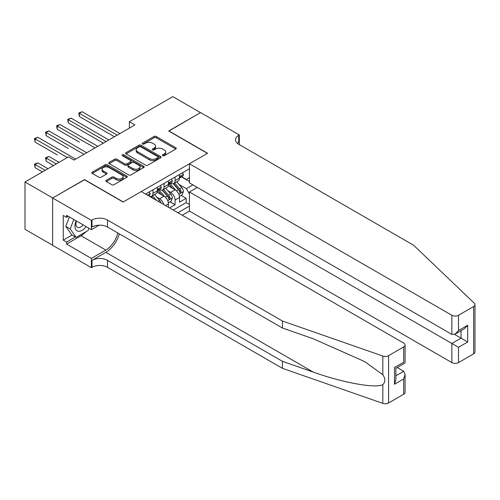 <?xml version="1.0" encoding="UTF-8"?>
<svg xmlns="http://www.w3.org/2000/svg" width="500" height="500" viewBox="0 0 500 500"><rect width="100%" height="100%" fill="white"/><g stroke="black" fill="none" stroke-linecap="round" stroke-linejoin="round"><path stroke-width="0.75" d="M162.725 155.694A1.075 0.619 0 0 0 164.244 155.694L175.794 149.031A1.538 0.887 0 0 0 176.244 148.4A1.538 0.887 0 0 0 175.794 147.775L156.231 136.481A1.538 0.887 0 0 0 154.056 136.481L142.506 143.144A1.075 0.619 0 0 0 142.194 143.588A1.075 0.619 0 0 0 142.506 144.025A1.075 0.619 0 0 0 144.031 144.025L145.525 143.162A4.919 2.837 0 0 1 152.481 143.162L154.113 144.1A4.919 2.837 0 0 1 155.55 146.113A4.919 2.837 0 0 1 154.113 148.119L152.619 148.981A1.075 0.619 0 0 0 152.3 149.419A1.075 0.619 0 0 0 152.619 149.863A1.075 0.619 0 0 0 154.137 149.863L155.631 149A4.919 2.837 0 0 1 162.587 149L164.219 149.938A4.919 2.837 0 0 1 165.662 151.944A4.919 2.837 0 0 1 164.219 153.956L162.725 154.819A1.075 0.619 0 0 0 162.406 155.256A1.075 0.619 0 0 0 162.725 155.694L162.725 154.819M106.344 180.281A1.538 0.887 0 0 0 105.894 180.906A1.538 0.887 0 0 0 106.344 181.531L111.831 184.7A1.538 0.887 0 0 0 114.006 184.7L126.831 177.3A1.538 0.887 0 0 0 127.281 176.669A1.538 0.887 0 0 0 126.831 176.044L107.263 164.75A1.538 0.887 0 0 0 105.094 164.75L92.269 172.15A1.538 0.887 0 0 0 91.819 172.781A1.538 0.887 0 0 0 92.269 173.406L98.894 177.237A1.538 0.887 0 0 0 101.069 177.237L106.556 174.069A1.538 0.887 0 0 0 107.006 173.438A1.538 0.887 0 0 0 106.556 172.812L103.269 170.912A4.112 2.375 0 0 1 102.069 169.237A4.112 2.375 0 0 1 104.606 167.044A4.112 2.375 0 0 1 109.087 167.556L121.969 174.994A4.112 2.375 0 0 1 123.169 176.669A4.112 2.375 0 0 1 120.631 178.863A4.112 2.375 0 0 1 116.15 178.35L114.006 177.113A1.538 0.887 0 0 0 111.831 177.113L106.344 180.281L106.344 181.531M84.519 179.781L52.681 197.969L25 181.988L25 229.294L52.625 245.244M84.519 179.587L123.275 201.962L207.431 153.375L168.675 131L200.506 112.619L172.825 96.638L129.362 121.731L129.362 128.125M25 181.988L68.463 156.894L74 160.087L134.9 124.925L129.362 121.731M145.631 165.188A1.538 0.887 0 0 0 147.806 165.188L160.631 157.781A1.538 0.887 0 0 0 161.081 157.156A1.538 0.887 0 0 0 160.631 156.525L141.069 145.231A1.538 0.887 0 0 0 138.894 145.231L126.069 152.637A1.538 0.887 0 0 0 125.619 153.262A1.538 0.887 0 0 0 126.069 153.894L145.631 165.188M122.75 155.931A1.075 0.619 0 0 1 123.844 156.081L123.844 154.8L143.731 166.287A1.538 0.887 0 0 1 144.181 166.912A1.538 0.887 0 0 1 143.731 167.537L130.906 174.944A1.538 0.887 0 0 1 128.731 174.944L109.169 163.65L109.169 162.394A1.538 0.887 0 0 0 108.719 163.025A1.538 0.887 0 0 0 109.169 163.65M109.169 162.394L114.656 159.225A1.538 0.887 0 0 1 116.831 159.225L124.763 163.806A1.538 0.887 0 0 0 126.938 163.806L130.581 161.706A1.538 0.887 0 0 0 131.031 161.075A1.538 0.887 0 0 0 130.581 160.45L122.319 155.681A1.075 0.619 0 0 1 122.006 155.244A1.075 0.619 0 0 1 122.669 154.669A1.075 0.619 0 0 1 123.844 154.8M169.556 207.906L175.094 204.713L175.094 200.044A6.262 3.619 -120 0 0 170.669 192.375L167.887 190.769M170.056 201.806L175.094 204.713M168.45 207.269L168.45 203.881A6.262 3.619 -120 0 0 164.025 196.206L157.175 192.256M163.762 204.562A6.262 3.619 60 0 0 159.594 198.769L156.812 197.162M182.237 215.231L189.438 211.075L451.863 362.587L451.863 343.469L461.056 338.162L461.056 330.675M177.919 212.738L189.438 206.088M189.438 168.75L145.588 194.069M159.537 189.525L159.594 189.562A6.262 3.619 60 0 0 162.725 189.869L167.156 187.312A6.262 3.619 -120 0 0 168.45 184.444L168.45 180.869M173.269 210.05L186.169 202.6L186.169 198.319L179.525 202.156L179.525 197.488A6.262 3.619 -120 0 0 175.094 189.819L168.25 185.863M170.606 183.131L170.669 183.169A6.262 3.619 -120 0 0 173.8 183.475A6.262 3.619 -120 0 0 175.094 180.613L175.094 177.031M173.8 183.475L178.225 180.919A6.262 3.619 -120 0 0 179.525 178.05L179.525 174.475M146.306 194.481L146.306 193.65M152.95 189.819L152.95 193.394A6.262 3.619 60 0 1 151.65 196.262A6.262 3.619 60 0 1 149.725 196.456M151.65 196.262L156.081 193.706A6.262 3.619 -120 0 0 157.375 190.837L157.375 187.256M164.025 183.425L164.025 187.006A6.262 3.619 60 0 1 162.725 189.869M189.438 193.938L186.388 188.669L178.956 184.375M186.388 188.669L192.925 184.894M181.456 176.869L189.438 181.475M181.681 176.744L186.388 179.462L189.438 177.7M181.131 195.413L186.169 198.319M186.169 202.6L189.438 204.488M163.156 155.85L164.219 155.231A4.919 2.837 0 0 0 165.662 153.225L165.662 151.944M155.55 146.113L155.55 147.387A4.919 2.837 0 0 1 154.113 149.4L153.044 150.013M175.794 147.775L175.794 149.031L156.231 137.756A1.538 0.887 0 0 0 154.056 137.756L142.938 144.175M160.631 156.525L160.631 157.781L141.069 146.512A1.538 0.887 0 0 0 138.894 146.512L126.088 153.906M157.912 157.594A1.075 0.619 0 0 0 158.231 157.156A1.075 0.619 0 0 0 157.912 156.719L140.744 146.8A1.075 0.619 0 0 0 139.219 146.8L137.644 147.713A4.919 2.837 0 0 0 136.206 149.719A4.919 2.837 0 0 0 137.644 151.725L149.381 158.506A4.919 2.837 0 0 0 156.337 158.506L157.912 157.594L157.912 158.875A1.075 0.619 0 0 0 158.231 158.431L158.231 157.156M136.206 149.719L136.206 151A4.919 2.837 0 0 0 137.644 153.006L137.644 151.725M157.912 158.875L156.337 159.781A4.919 2.837 0 0 1 149.381 159.781L137.644 153.006M109.188 163.663L114.656 160.506L114.656 159.225M131.031 161.075L131.031 162.356A1.538 0.887 0 0 1 130.581 162.981L126.938 165.087A1.538 0.887 0 0 1 124.763 165.087L116.831 160.506A1.538 0.887 0 0 0 114.656 160.506M123.844 156.081L143.713 167.55M133 168.562A4.112 2.375 0 0 0 137.481 169.075A4.112 2.375 0 0 0 140.019 166.881A4.112 2.375 0 0 0 138.812 165.2L134.275 162.581A1.538 0.887 0 0 0 132.1 162.581L128.463 164.688A1.538 0.887 0 0 0 128.012 165.312A1.538 0.887 0 0 0 128.463 165.938L133 168.562L133 169.838A4.112 2.375 0 0 0 137.481 170.356A4.112 2.375 0 0 0 140.019 168.162L140.019 166.881M128.012 165.312L128.012 166.594A1.538 0.887 0 0 0 128.463 167.219L128.463 165.938M133 169.838L128.463 167.219M123.169 176.669L123.169 177.95A4.112 2.375 0 0 1 120.631 180.144A4.112 2.375 0 0 1 116.15 179.625L114.006 178.388A1.538 0.887 0 0 0 111.831 178.388L106.363 181.544M102.069 169.237L102.069 170.512A4.112 2.375 0 0 0 103.269 172.194L103.269 170.912M106.538 174.081L103.269 172.194M126.806 177.312L107.263 166.025A1.538 0.887 0 0 0 105.094 166.025L92.287 173.419L92.269 172.15M179.431 196.394L182.294 194.737L183.4 191.544A4.15 2.394 -120 0 0 181.781 187.644L176.725 181.788M175.712 190.219L169.925 183.525M172.419 188.269L169.062 184.387A9.944 5.744 -120 0 0 168.756 184.037M79.369 142.094L57.225 129.306L57.225 126.112L59.994 124.513L97.806 146.344M173.231 183.7L178.35 189.625A4.15 2.394 60 0 1 179.831 192.488C180.456 193.319 180.894 193.062 181.156 191.719A4.15 2.394 -120 0 0 179.681 188.863L174.619 183M173.531 183.606L179.031 189.975A2.112 1.219 60 0 1 179.562 190.8L181.156 191.719M179.831 192.488L180.131 192.981M182.456 172.781L183.4 174.406A4.15 2.394 60 0 1 182.537 176.244L180.438 177.463A4.15 2.394 -120 0 0 181.156 176.506L181.069 176.137M117.181 135.156L79.369 113.325L82.137 111.725L119.95 133.556M179.662 177.656L179.681 177.656A4.15 2.394 -120 0 0 180.438 177.463M180.625 176.194L181.156 176.506C180.9 175.881 180.456 176.131 179.831 177.269A4.15 2.394 60 0 1 179.525 177.862M114.412 136.756L79.369 116.519L79.369 113.325L78.763 112.975L82.137 111.725M79.369 116.519L78.763 112.975M76.15 220.85A10.181 5.875 120 0 0 78.537 231.281A10.181 5.875 120 0 0 86.131 226.612M76.494 221.044A6.969 4.025 120 0 0 77.344 227.281A6.969 4.025 120 0 0 78.362 227.6A6.969 4.025 120 0 0 83.169 224.9M88.987 228.263L88.112 230.506L76.162 237.413L71.731 234.856L65.75 226.35L69.4 216.95M76.162 237.413L70.181 228.906L73.831 219.506M65.75 226.35L70.181 228.906M197.294 187.419L189.438 191.956L458.506 347.306L458.506 362.587L473.625 353.862L473.625 306.55A4.7 2.712 0 0 0 475 304.631A4.7 2.712 0 0 0 474.325 303.231L413.663 245.275L238.713 144.269A10.962 6.331 180 0 1 235.5 139.794A10.962 6.331 180 0 1 238.713 135.319L239.319 134.963L200.562 112.587L168.837 131.094M189.438 191.956L189.438 211.075M168.837 130.906L207.594 153.281L189.438 163.762L451.863 315.275A4.7 2.712 0 0 0 458.506 315.275L473.625 306.55M239.319 134.963L239.319 144.231L238.988 144.425M189.438 163.762L189.438 182.881L451.863 334.394L451.863 315.275M475 304.631L475 351.944A4.7 2.712 180 0 1 473.625 353.862M458.506 362.587A4.7 2.712 180 0 1 451.863 362.587M237.325 143.294A10.962 6.331 180 0 1 238.713 142.319L238.713 135.319M454.525 334.394L467.7 342L458.506 347.306M458.506 315.275L458.506 330.556L455.188 334.062L451.863 334.394M458.506 330.556L467.7 325.25L464.375 328.756L455.188 334.062M403.7 394.231L403.7 378.95L405.075 374.319L405.075 392.312A4.7 2.712 180 0 1 403.7 394.231L388.581 402.956A4.7 2.712 180 0 1 382.831 403.363L282.45 368.338L282.45 361.337L107.494 260.331A10.962 6.331 -0 0 0 91.994 260.331L105.831 252.338A20.394 11.775 120 0 0 119.306 233.844M282.45 361.337L313.225 372.075C342.65 382.681 375.513 388.619 382.831 384.656C385.5 381.925 385.5 378.625 382.831 374.762L364.769 361.631L313.225 338.769L282.45 328.031L107.494 227.025A10.962 6.331 -0 0 0 91.994 227.025L91.994 220.025L91.381 220.375L52.625 198L84.35 179.681L123.106 202.056L141.269 191.575L403.7 343.088A4.7 2.712 -0 0 1 405.075 345.006A4.7 2.712 -0 0 1 403.7 346.925L388.581 355.65L388.581 402.956M282.45 368.338L107.494 267.331A10.962 6.331 -0 0 0 91.994 267.331L91.381 267.681L52.625 245.306L52.625 198M282.45 328.031L282.45 321.031L107.494 220.025A10.962 6.331 -0 0 0 91.994 220.025M382.831 374.762L382.831 356.05L282.45 321.031M85.913 231.781A17.619 10.169 -60 0 1 81.031 235.75L66.581 244.094L66.581 242.05L75.381 236.962M68.35 216.35L66.581 217.369L63.256 215.45L63.256 240.131L66.581 242.05M66.581 217.369L66.581 215.325L91.381 229.644L91.381 220.375M91.381 267.681L91.381 258.412L105.831 250.069A17.619 10.169 120 0 0 117.762 232.95M66.581 244.094L91.381 258.412M397.212 367.537L403.7 371.281L405.075 374.319M99.113 225.181L91.381 229.644M382.831 356.05A4.7 2.712 -0 0 0 388.581 355.65M63.256 240.131L72.062 235.044M403.7 378.95L394.506 384.256L395.881 379.625L395.881 368.3L405.075 362.994L405.075 345.006M394.506 384.256L394.506 367.506C396.3 368.544 396.3 368.544 394.506 367.506L403.7 362.2C405.487 363.237 405.487 363.237 403.7 362.2L403.7 346.925M168.356 202.781L171.219 201.131L172.325 197.938A4.15 2.394 -120 0 0 170.712 194.037L165.65 188.181M164.638 196.612L158.856 189.919M161.344 194.662L157.994 190.781A9.944 5.744 -120 0 0 157.681 190.431M68.294 148.488L46.15 135.7L46.15 132.506L48.919 130.906L86.731 152.738M162.162 190.094L167.275 196.019A4.15 2.394 60 0 1 168.756 198.881C169.381 199.713 169.825 199.456 170.087 198.113A4.15 2.394 -120 0 0 168.606 195.256L163.55 189.394M162.463 190L167.963 196.363A2.112 1.219 60 0 1 168.494 197.194L170.087 198.113M168.756 198.881L169.056 199.369M161.038 202.987A4.15 2.394 -120 0 0 159.637 200.431L154.575 194.575M57.225 154.881L35.075 142.094L35.075 138.894L37.844 137.3L75.656 159.131M156.363 200.287L152.475 195.787M151.387 196.394L153.156 198.438M151.088 196.488L152.387 197.994M59.05 162.325L48.919 156.475L46.15 158.075L46.15 161.275L53.513 165.525M46.15 161.275L45.538 157.725L56.281 163.925M45.538 157.725L48.919 156.475M47.975 168.719L37.844 162.869L35.075 164.469L35.075 167.662L42.438 171.919M35.075 167.662L34.469 164.119L45.206 170.319M34.469 164.119L37.844 162.869M171.388 179.169L172.325 180.8A4.15 2.394 60 0 1 171.469 182.638L169.363 183.85A4.15 2.394 -120 0 0 170.087 182.894L170 182.531M106.112 141.55L68.294 119.719L71.062 118.119L108.875 139.95M168.588 184.05L168.606 184.05A4.15 2.394 -120 0 0 169.363 183.85M169.55 182.587L170.087 182.894C169.825 182.269 169.381 182.525 168.756 183.663A4.15 2.394 60 0 1 168.45 184.256M103.344 143.15L68.294 122.912L68.294 119.719L67.688 119.369L71.062 118.119M68.294 122.912L67.688 119.369M160.312 185.562L161.256 187.194A4.15 2.394 60 0 1 160.394 189.031L158.287 190.244A4.15 2.394 -120 0 0 159.012 189.288L158.925 188.919M95.037 147.944L56.612 125.756L59.994 124.513M157.519 190.438L157.531 190.438A4.15 2.394 -120 0 0 158.287 190.244M158.475 188.981L159.012 189.288C158.75 188.663 158.306 188.919 157.681 190.056A4.15 2.394 60 0 1 157.375 190.65M57.225 129.306L56.612 125.756M149.238 191.956L150.181 193.588A4.15 2.394 60 0 1 149.319 195.425L148.625 195.825M83.963 154.338L45.538 132.15L48.919 130.906M46.15 135.7L45.538 132.15M67.356 157.531L34.469 138.544L37.844 137.3M35.075 142.094L34.469 138.544M159.594 198.769L164.025 196.206M170.669 192.375L175.094 189.819M175.094 180.613L179.525 178.05M152.95 193.394L157.375 190.837M164.025 187.006L168.45 184.444M175.094 200.044L179.525 197.488M165.519 205.575L168.45 203.881M164.219 155.231L164.219 153.956M152.619 149.863L152.619 148.981M154.113 149.4L154.113 148.119M142.506 144.025L142.506 143.144M154.056 137.756L154.056 136.481M156.231 137.756L156.231 136.481M126.069 153.894L126.069 152.637M138.894 146.512L138.894 145.231M141.069 146.512L141.069 145.231M149.381 159.781L149.381 158.506M156.337 159.781L156.337 158.506M116.831 160.506L116.831 159.225M124.763 165.087L124.763 163.806M126.938 165.087L126.938 163.806M130.581 162.981L130.581 161.706M143.731 167.537L143.731 166.287M111.831 178.388L111.831 177.113M114.006 178.388L114.006 177.113M116.15 179.625L116.15 178.35M106.556 174.069L106.556 172.812M105.094 166.025L105.094 164.75M107.263 166.025L107.263 164.75M126.831 177.3L126.831 176.044M178.8 194.262L183.375 191.625M179.681 188.863L181.781 187.644M176.369 190.769L178.35 189.625M183.375 174.363L179.525 176.581M467.7 325.25L467.7 342M313.225 372.075L105.831 252.338M107.494 227.025L107.494 220.025M107.494 260.331L107.494 267.331M382.831 403.363L382.831 384.656M91.994 260.331L91.994 267.331M81.031 235.75L105.831 250.069M395.881 375.794L403.7 371.281M167.725 200.656L172.3 198.012M168.606 195.256L170.712 194.037M165.3 197.162L167.275 196.019M158.125 201.306L159.637 200.431M172.3 180.756L168.45 182.975M161.225 187.15L157.375 189.369M150.15 193.538L147.413 195.125"/></g></svg>
